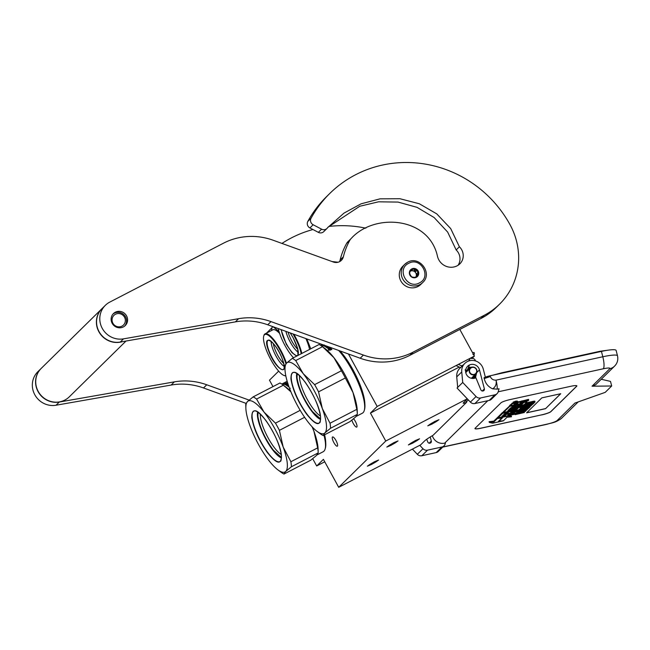 <?xml version="1.0" encoding="UTF-8"?>
<svg xmlns="http://www.w3.org/2000/svg" width="650" height="650" viewBox="0 0 650 650"><rect width="100%" height="100%" fill="white"/><g stroke="black" fill="none" stroke-linecap="round" stroke-linejoin="round"><path stroke-width="0.97" d="M312.699 458.713L316.68 465.969L324.74 461.793M348.457 353.998L377.179 406.453L370.451 413.075L385.751 441.025L338.707 487.305L323.408 459.355L316.68 465.969M321.287 344.167A31.964 8.702 -117.4 0 0 321.368 345.337M272.984 386.612L269.466 380.185L278.663 371.134M340.031 350.951A37.164 10.116 62.6 0 1 364.869 403.975M351.886 420.168A5.192 1.414 -117.4 0 0 354.266 425.092A5.192 1.414 -117.4 0 0 356.728 427.082A5.192 1.414 -117.4 0 0 356.826 427.017A5.192 1.414 -117.4 0 0 356.354 423.491A5.192 1.414 -117.4 0 0 353.584 418.803M332.442 437.027A5.192 1.414 -117.4 0 0 333.775 442.414A5.192 1.414 -117.4 0 0 337.317 446.184A5.192 1.414 -117.4 0 0 337.415 446.111A5.192 1.414 -117.4 0 0 336.082 440.724A5.192 1.414 -117.4 0 0 332.54 436.954A5.192 1.414 -117.4 0 0 332.442 437.027M324.602 434.785A37.164 10.116 62.6 0 1 325.723 442.488M338.707 487.305L420.639 444.852L424.751 440.806A15.982 1.284 151.3 0 1 433.119 435.24L466.676 402.236L465.725 400.498M428.878 425.108A5.273 0.422 151.3 0 0 428.756 425.311A5.273 0.422 151.3 0 0 432.949 423.491A5.273 0.422 151.3 0 0 437.897 420.444A5.273 0.422 151.3 0 0 438.011 420.241A5.273 0.422 151.3 0 0 433.826 422.053A5.273 0.422 151.3 0 0 428.878 425.108M387.912 446.339A5.273 0.422 151.3 0 0 387.79 446.534A5.273 0.422 151.3 0 0 391.983 444.722A5.273 0.422 151.3 0 0 396.923 441.667A5.273 0.422 151.3 0 0 397.044 441.472A5.273 0.422 151.3 0 0 392.852 443.284A5.273 0.422 151.3 0 0 387.912 446.339M409.467 444.21A5.273 0.422 151.3 0 0 409.346 444.405A5.273 0.422 151.3 0 0 413.538 442.593A5.273 0.422 151.3 0 0 418.478 439.538A5.273 0.422 151.3 0 0 418.6 439.335A5.273 0.422 151.3 0 0 414.408 441.155A5.273 0.422 151.3 0 0 409.467 444.21M368.501 465.433A5.273 0.422 151.3 0 0 368.379 465.628A5.273 0.422 151.3 0 0 372.572 463.816A5.273 0.422 151.3 0 0 377.512 460.761A5.273 0.422 151.3 0 0 377.634 460.566A5.273 0.422 151.3 0 0 373.441 462.378A5.273 0.422 151.3 0 0 368.501 465.433M385.751 441.025L467.253 398.791M467.35 398.897L463.58 402.61A15.982 1.284 151.3 0 0 463.214 403.211A15.982 1.284 151.3 0 0 466.676 402.236M370.451 413.075L459.274 367.055M461.622 365.836L463.157 365.04M377.179 406.453L474.411 356.078L472.014 358.434M474.411 356.078L459.818 329.436M271.952 327.754L266.516 333.101M415.269 440.594L419.583 438.799L412.677 443.146L408.371 444.941L415.269 440.594M371.711 464.368L367.396 466.172L374.303 461.825L378.617 460.029L371.711 464.368M434.679 421.501L438.994 419.705L432.096 424.052L427.781 425.848L434.679 421.501M391.121 445.274L386.815 447.07L393.713 442.731L398.027 440.936L391.121 445.274M422.695 282.555A12.789 12.261 -134.5 0 1 419.851 284.619A12.789 12.261 -134.5 0 1 403.796 280.637A12.789 12.261 -134.5 0 1 404.763 264.322L407.639 262.234C419.486 255.206 433.046 273.463 422.695 282.555L420.753 284.464A12.789 12.261 45.5 0 1 417.909 286.528A12.789 12.261 -134.5 0 1 401.854 282.547A12.789 12.261 -134.5 0 1 402.821 266.232L404.763 264.322A12.789 12.261 -134.5 0 1 407.607 262.259M419.404 282.896C407.404 289.892 396.029 269.116 408.696 263.331C420.696 256.344 432.071 277.111 419.404 282.896M411.759 268.921A4.794 4.599 -134.5 0 1 418.145 270.993A4.794 4.599 -134.5 0 1 416.349 277.306A4.794 4.599 -134.5 0 1 409.955 275.243A4.794 4.599 -134.5 0 1 411.759 268.921M412.856 269.271A4.152 3.981 45.5 0 1 415.09 269.392L416.325 269.368L416.788 270.481A4.152 3.981 45.5 0 1 417.885 272.472L418.535 273.398L417.852 274.446A4.152 3.981 45.5 0 1 416.715 276.323L416.219 277.184L414.993 277.217A4.152 3.981 -134.5 0 1 412.75 277.095L411.702 276.941L411.052 276.014A4.152 3.981 -134.5 0 1 409.963 274.016L409.5 272.902L409.988 272.041A4.152 3.981 -134.5 0 1 411.133 270.164L411.808 269.116L412.856 269.271L411.531 270.579L410.767 270.538M410.426 271.017A4.152 3.981 -134.5 0 1 411.531 270.579M415.09 269.392L413.766 270.701A4.152 3.981 -134.5 0 1 415.464 271.781L414.903 270.766L413.766 270.701M416.788 270.481L415.464 271.781M417.885 272.472L416.552 273.78A4.152 3.981 -134.5 0 1 416.528 275.754L417.113 274.796L416.552 273.78M417.852 274.446L416.528 275.754M416.715 276.323L415.821 277.201M415.699 277.209A4.152 3.981 45.5 0 0 410.304 271.221M416.325 269.368L414.903 270.766M418.535 273.398L417.113 274.796M476.686 370.565A3.672 3.526 45.5 0 0 472.615 367.348A3.672 3.526 45.5 0 0 469.56 371.296A3.672 3.526 -134.5 0 0 473.639 374.514A3.672 3.526 -134.5 0 0 476.686 370.565M475.865 373.839A3.998 3.835 -134.5 0 0 476.938 370.598A3.998 3.835 45.5 0 0 470.259 368.144A3.998 3.835 45.5 0 0 469.186 371.394A3.998 3.835 -134.5 0 0 475.865 373.839L471.372 378.259M492.643 388.838C495.593 386.929 496.722 384.028 496.039 380.144A10.392 2.527 77.6 0 1 497.25 389.147L492.643 388.838C488.191 386.815 485.387 383.386 484.242 378.56L484.039 377.796A5.598 0.821 -14.5 0 1 490.108 375.781L601.429 351.406A19.183 2.811 -14.5 0 1 616.119 350.423L617.5 355.786A19.183 2.811 -14.5 0 0 602.81 356.761L601.429 351.406M498.201 391.796L603.281 368.777A10.392 2.527 77.6 0 0 602.81 356.761L496.039 380.144C493.317 380.283 491.408 379.08 490.311 376.553L484.242 378.56M497.25 389.147L499.046 388.757L498.233 391.666A4.794 4.599 45.5 0 1 497.071 393.656L491.408 399.222A4.794 4.599 -134.5 0 1 489.231 400.4L474.914 403.528A4.794 4.599 -134.5 0 1 470.389 402.098L457.056 388.034L457.698 387.4L456.731 376.878A11.188 10.725 -134.5 0 1 459.794 368.347L464.807 363.415A11.188 10.725 -134.5 0 1 475.459 360.921A11.188 10.725 -134.5 0 1 483.259 369.07L485.355 377.179M436.174 452.595L441.837 447.021A4.794 4.599 45.5 0 0 444.015 445.851L438.352 451.417A4.794 4.599 -134.5 0 1 436.174 452.595L421.858 455.731A4.794 4.599 -134.5 0 1 417.324 454.293L422.988 448.727L419.754 445.307M422.988 448.727A4.794 4.599 45.5 0 0 427.521 450.157L441.837 447.021M444.015 445.851A4.794 4.599 45.5 0 0 445.177 443.861L445.413 442.999L444.657 443.17L487.825 400.701M432.331 435.703A10.392 9.961 45.5 0 0 444.657 443.17M426.684 439.286L427.838 442.089A1.755 1.682 -134.5 0 0 429.861 443.178L430.089 443.129A1.755 1.682 -134.5 0 0 431.316 441.074L430.251 436.962M474.532 378.259L473.931 375.928L474.573 375.294M479.473 369.899A7.191 6.898 45.5 0 0 467.61 366.267A7.191 6.898 45.5 0 0 475.906 377.78L480.902 389.894A1.755 1.682 -134.5 0 0 482.926 390.975L483.145 390.926A1.755 1.682 -134.5 0 0 484.38 388.879L479.473 369.899L476.669 372.653L475.361 378.007M470.389 402.098L476.052 396.524L462.719 382.468L461.744 371.938A11.188 10.725 -134.5 0 1 464.807 363.415M476.052 396.524A4.794 4.599 45.5 0 0 480.577 397.963L494.894 394.826A4.794 4.599 45.5 0 0 497.071 393.656M417.324 454.293L412.417 449.109M541.637 414.936A7.995 1.17 165.5 0 0 550.834 411.686L576.712 386.23A7.995 1.17 165.5 0 0 576.883 385.889A7.995 1.17 165.5 0 0 570.757 386.295L510.177 399.563A7.995 1.17 165.5 0 0 500.988 402.813L475.101 428.277A7.995 1.17 165.5 0 0 474.939 428.618A7.995 1.17 165.5 0 0 481.057 428.204L541.621 414.863A7.995 1.17 165.5 0 0 550.81 411.613L576.696 386.149A7.995 1.17 165.5 0 0 576.867 385.848M595.709 384.694L592.036 386.214L611.683 385.986L605.215 392.356L574.884 403.081L557.091 420.582C555.523 421.753 552.151 422.947 546.983 424.157L442.878 446.964M462.719 382.468L457.698 387.4M474.931 428.577A7.995 1.17 165.5 0 0 481.041 428.131L541.621 414.863M611.683 385.986L610.496 381.396L601.234 379.259M517.538 401.83L517.335 401.058L515.645 401.172L513.069 402.163L513.264 402.927L517.538 401.83L513.264 402.927M513.216 402.74L510.079 405.048L510.282 405.811L523.453 402.992L520.999 405.048L517.424 405.827L518.643 404.633L511.794 407.062L512.817 405.681L509.73 406.356L503.587 412.433L511.241 410.914L514.044 409.159L518.099 408.265L515.653 410.304L502.596 413.376L498.257 417.641L499.281 417.633L514.272 414.351L514.93 413.701L507.845 415.252L509.356 413.766L506.334 414.424L504.814 415.919L501.816 416.512L503.88 414.473L517.083 411.58L517.741 410.938L510.656 412.49L511.526 411.637L518.887 409.809L521.633 407.079L513.061 408.801L510.299 410.524L507.593 411.19L509.324 409.126L522.527 406.234L523.185 405.584L509.982 408.476L510.64 407.826L524.128 404.658L526.866 401.936L520.024 403.268L520.683 402.618L528.052 400.798L528.71 400.148L513.719 403.431L512.135 403.991L510.282 405.811M519.561 401.659L517.522 401.789M528.71 400.148L528.515 399.376L519.61 401.611M511.152 408.72L510.104 409.76L508.162 410.264M505.716 414.074L504.619 415.147L502.783 415.553M514.93 413.701L514.735 412.937L508.901 414.213M503.523 412.165L502.393 412.612L498.079 416.975M516.945 408.444L516.043 409.329L513.134 410.044M510.185 405.446L503.441 411.702M515.206 404.739L514.199 405.73L512.363 406.128M522.291 403.187L521.389 404.072L518.481 404.787M497.396 417.682L493.732 421.135L489.084 421.655L489.279 422.419L492.651 423.199L503.344 420.851L498.379 421.403L501.865 417.974L497.421 418.47L493.927 421.899L489.279 422.419M498.144 417.389L497.364 417.56L497.567 418.324L502.531 417.771L499.038 421.208L503.49 420.712L506.968 417.284L511.517 416.772L508.162 416.008L497.567 418.324M511.517 416.772L511.323 416.008L509.064 415.488M517.002 412.636L514.93 413.904L515.125 414.668L524.404 412.498L520.341 413.384L520.869 412.717L518.416 413.067L515.125 414.668M524.404 412.498L524.201 411.726L520.812 412.474M520.861 410.8L519.439 411.166M517.977 411.548L516.839 412.019L517.034 412.791L525.622 411.287L523.616 411.491L524.241 410.873L526.882 410.061L517.034 412.791M519.334 409.801L517.847 411.036L518.042 411.799L527.816 409.134L519.236 410.629L518.042 411.799M520.715 408.444L519.285 409.614L519.488 410.377L528.572 408.387L529.701 407.282L527.597 408.46L524.509 409.134L525.322 408.338L524.16 408.59L523.347 409.394L520.837 409.939L521.771 409.012L520.617 409.273L519.488 410.377M523.283 408.493L521.755 408.931M527.54 407.566L525.273 408.159M521.861 407.713L520.666 408.257L520.861 409.021L529.953 407.03L522.21 408.582L531.204 405.795L522.121 407.786L529.669 406.283L520.861 409.021M522.218 406.957L521.934 407.973M523.664 405.543L522.169 406.778L522.372 407.542L532.147 404.877L523.559 406.372L522.372 407.542M525.046 404.178L523.616 405.356L523.811 406.12L532.903 404.129L534.032 403.024L531.928 404.202L528.832 404.877L529.653 404.081L528.491 404.332L527.678 405.137L525.159 405.681L526.102 404.755L524.94 405.015L523.811 406.12M527.613 404.235L526.077 404.674M531.863 403.301L529.604 403.902M535.031 402.033L534.536 401.115L527.508 402.561L525.753 403.26L524.997 403.999L525.192 404.763L534.284 402.773L534.739 401.887L529.539 402.854L526.297 403.829L525.192 404.763M541.824 397.873L526.614 412.831L545.545 408.679L560.755 393.721L541.824 397.873M523.063 405.088L523.185 405.584M517.579 410.304L517.741 410.938M504.619 415.147L504.814 415.919M506.212 413.969L506.334 414.424M509.243 413.303L509.356 413.766M509.535 405.592L509.73 406.356M514.199 405.73L514.394 406.494M515.458 404.682L515.613 405.299M518.481 404.016L518.643 404.633M497.218 417.706L497.421 418.47M493.732 421.135L493.927 421.899M516.027 412.969L516.23 413.733M516.734 412.717L516.937 413.481M517.66 412.677L517.798 413.221M518.286 412.571L518.416 413.067M519.066 412.433L519.188 412.896M519.618 412.336L519.732 412.799M520.284 412.222L520.414 412.717M515.678 413.164L515.881 413.928M517.091 411.775L517.286 412.539M526.736 409.516L526.882 410.061M525.655 410.507L525.809 411.109M519.033 409.866L519.236 410.629M527.678 408.59L527.816 409.134M520.414 408.509L520.617 409.273M523.153 408.623L523.347 409.394M527.402 407.696L527.597 408.46M530.01 406.339L530.14 406.851M520.951 407.981L521.146 408.744M521.926 407.022L522.121 407.786M531.066 405.251L531.204 405.795M523.364 405.608L523.559 406.372M532.009 404.324L532.147 404.877M524.745 404.243L524.94 405.015M527.475 404.365L527.678 405.137M531.733 403.439L531.928 404.202M525.753 403.26L525.947 404.024M526.102 403.065L526.297 403.829M526.614 402.854L526.809 403.618M527.508 402.561L527.711 403.325M528.344 402.334L528.548 403.098M529.344 402.09L529.539 402.854M532.244 401.456L532.439 402.22M533.179 401.269L533.374 402.041M533.894 401.164L534.089 401.928M534.536 401.115L534.739 401.887M534.796 401.156L534.999 401.919M545.545 408.679L560.625 393.754M526.719 412.726L545.529 408.606M514.012 402.561L516.994 401.871L514.012 402.561M517.936 403.008L516.994 403.934L513.906 404.609L514.743 403.788L517.936 403.008M508.495 412.295L507.626 413.148L504.628 413.749L508.495 412.295M519.179 413.636L516.279 414.277L518.221 413.246L519.675 413.002L519.179 413.636L519.033 413.083M523.437 411.076L517.936 412.498L523.437 411.076M527.109 403.772L533.878 402.285L533.309 402.846L526.541 404.324L527.109 403.772M516.823 403.252L516.994 403.934M507.463 412.523L507.626 413.148M533.154 402.244L533.309 402.846M515.019 402.399L514.256 402.699L515.003 402.309M465.806 370.467C467.139 370.931 467.261 370.825 466.18 370.159C464.848 369.696 464.726 369.793 465.806 370.467C467.139 370.931 467.261 370.825 466.18 370.159C464.848 369.696 464.726 369.793 465.806 370.467C467.139 370.931 467.261 370.825 466.18 370.159C464.848 369.696 464.726 369.793 465.806 370.467C467.139 370.931 467.261 370.825 466.18 370.159C464.848 369.696 464.726 369.793 465.806 370.467L465.611 370.963M472.851 378.438L476.304 373.319M470.543 367.892L467.878 368.615M465.969 370.541L465.619 371.288M472.542 378.43L475.573 374.124M469.779 368.623L467.561 369.338M466.164 370.614L465.628 371.532M472.331 378.414L474.914 374.782M469.129 369.257L467.309 369.907M466.351 370.679L465.636 371.662L466.505 370.727M472.257 378.406L474.354 375.326M468.609 369.769L467.139 370.297M472.306 378.414L473.956 375.724M468.252 370.118L467.041 370.508M466.602 370.752L465.628 371.564M472.452 378.422L473.704 375.968M468.049 370.313L467.017 370.573M466.903 370.622L465.619 371.386M472.656 378.43L473.582 376.09M467.951 370.411L465.611 371.183M472.875 378.438L473.517 376.147M466.18 370.159L465.701 372.198M472.769 378.438L476.946 371.613M472.412 367.104L468.406 367.429M474.679 378.219L476.848 372.125M471.892 367.209L468.447 367.348M471.331 367.412L468.398 367.445M475.491 377.959L476.352 373.246M470.754 367.738L468.284 367.713M475.296 378.032L475.906 373.799M470.194 368.209L468.089 368.152M474.89 378.162L475.337 374.368M469.601 368.794L467.829 368.737M474.329 378.3L474.671 375.017M468.918 369.468L467.521 369.428M473.671 378.406L473.939 375.733M290.899 391.804L283.359 385.19L256.579 399.067L264.03 412.1A39.959 10.879 -117.4 0 0 247.479 401.554A39.959 10.879 -117.4 0 0 245.854 408.013A39.959 10.879 -117.4 0 0 250.039 425.913A39.959 10.879 62.6 0 0 269.149 460.826L269.189 460.874A39.959 10.879 62.6 0 0 277.899 469.869A39.959 10.879 62.6 0 0 285.74 471.421A39.959 10.879 -117.4 0 0 287.219 462.767A39.959 10.879 -117.4 0 0 283.181 447.062L290.891 461.736L317.671 447.858L313.901 431.145A39.959 10.879 -117.4 0 0 312.301 427.009M291.411 466.757L318.199 452.879L316.461 455.504L310.789 460.176L284.001 474.053L285.74 471.421L291.411 466.757A43.956 11.968 -117.4 0 0 291.249 464.368A43.956 11.968 -117.4 0 0 290.891 461.736M323.944 435.126A39.561 10.774 -117.4 0 1 325.382 442.618A39.561 10.774 62.6 0 1 325.146 448.89L325.423 447.891A38.764 10.554 62.6 0 0 325.658 441.74A38.764 10.554 -117.4 0 0 324.374 434.907A34.767 9.466 -117.4 0 1 324.553 435.646M287.178 381.314A39.561 10.774 -117.4 0 0 286.78 381.477L281.799 384.061M325.146 448.89A39.561 10.774 62.6 0 1 323.18 451.734L317.029 454.919M288.048 384.118L287.69 384.345A39.561 10.774 -117.4 0 1 288.129 384.597L286.609 385.377A39.561 10.774 -117.4 0 0 284.546 384.386L285.049 384.126A39.561 10.774 -117.4 0 1 285.529 384.304L286.065 384.053A39.561 10.774 -117.4 0 0 285.667 383.898L286.171 383.638A39.561 10.774 -117.4 0 1 286.569 383.793L287.202 383.435A39.561 10.774 -117.4 0 0 286.593 383.207L284.375 384.329A39.561 10.774 -117.4 0 0 283.79 384.166L283.993 384.215M283.79 384.166L286.447 382.874M285.634 383.297L286.39 382.752M287.747 383.183A39.561 10.774 -117.4 0 0 286.983 382.907L285.618 383.679M287.885 383.248L285.797 384.418L286.138 384.808L285.797 384.418M287.869 383.573L286.024 384.524M287.934 383.768L286.366 384.922A39.244 10.684 -117.4 0 1 287.024 385.279L286.934 385.011A39.561 10.774 -117.4 0 0 286.252 384.637M287.479 385.044L287.056 384.987M287.438 384.751A39.561 10.774 -117.4 0 0 286.999 384.507L287.113 384.784M286.999 384.507L287.974 383.898M288.551 385.613L288.275 386.084A39.244 10.684 -117.4 0 1 288.868 386.514M288.771 386.246A39.561 10.774 -117.4 0 0 288.178 385.808L287.731 385.71M288.917 386.644L288.527 386.701A39.561 10.774 -117.4 0 0 286.991 385.613L287.089 385.889M286.991 385.613L288.283 384.824M287.731 384.28L287.796 384.621A39.244 10.684 -117.4 0 1 288.031 384.759L288.145 384.646M289.583 388.464L290.298 388.196M284.798 383.931L285.09 383.492M286.683 382.988L287.105 383.191A39.244 10.684 -117.4 0 1 287.739 383.419M287.698 384.377L287.227 384.621M287.649 385.483L287.202 385.718M285.049 384.126L284.936 384.532M285.529 384.304L285.642 384.589A39.244 10.684 -117.4 0 0 285.171 384.402M286.171 383.638L286.041 384.044M312.122 426.823L313.901 431.145A39.959 10.879 62.6 0 1 318.094 449.044L318.199 452.879A43.956 11.968 -117.4 0 0 317.671 447.858M290.794 391.536A39.959 10.879 -117.4 0 0 286.049 387.189L282.945 384.873A43.956 11.968 -117.4 0 0 279.947 383.004L253.159 396.882A43.956 11.968 -117.4 0 1 256.579 399.067M264.03 412.1L275.47 423.15L300.186 410.345M283.359 385.19A43.956 11.968 -117.4 0 0 282.945 384.873M281.279 454.529A24.83 6.76 62.6 0 1 268.352 438.327A24.83 6.76 62.6 0 1 260.398 416.747A24.83 6.76 -117.4 0 1 260.333 414.099M283.993 383.817L283.587 384.069M283.985 383.793L283.603 384.321M285.261 383.866L285.212 383.752A39.561 10.774 -117.4 0 0 284.919 383.671L284.448 383.939A39.561 10.774 -117.4 0 1 284.708 384.012L284.757 384.126M285.212 383.752L284.708 384.012M288.519 385.629L288.429 385.377A39.561 10.774 -117.4 0 0 288.104 385.158L287.625 385.434L288.104 385.864M288.429 385.377L288.007 385.596M264.071 412.157A39.959 10.879 -117.4 0 1 283.181 447.062L279.411 430.357A43.956 11.968 -117.4 0 0 275.47 423.15M279.411 430.357L304.623 417.292M245.854 408.013L245.749 404.17L247.479 401.554L253.159 396.882M251.81 417.617C251.688 407.672 256.417 408.671 265.996 420.615C274.511 432.908 279.646 444.486 281.409 455.358C281.531 465.302 276.803 464.303 267.223 452.368C258.708 440.066 253.573 428.488 251.81 417.617M284.001 474.053A43.956 11.968 62.6 0 1 281.003 472.184L277.899 469.869M281.458 457.925A26.951 7.337 62.6 0 1 266.947 441.188A26.951 7.337 62.6 0 1 257.489 416.284A26.951 7.337 -117.4 0 1 257.66 411.994M281.474 457.503L273.341 450.141C264.883 438.523 259.732 427.261 257.879 416.349L258.017 412.222M295.726 360.555L303.176 373.596A39.959 10.879 -117.4 0 0 286.634 363.041A39.959 10.879 -117.4 0 0 285.001 369.501A39.959 10.879 -117.4 0 0 289.193 387.4A39.959 10.879 62.6 0 0 308.295 422.313L308.336 422.362A39.959 10.879 62.6 0 0 317.046 431.356A39.959 10.879 62.6 0 0 324.886 432.916A39.959 10.879 -117.4 0 0 326.365 424.255A39.959 10.879 -117.4 0 0 322.327 408.558L330.037 423.223L356.817 409.346L353.048 392.632A39.959 10.879 -117.4 0 0 333.946 357.727L333.905 357.671A39.959 10.879 -117.4 0 0 325.195 348.676L322.091 346.361A43.956 11.968 -117.4 0 0 319.093 344.492L292.305 358.369A43.956 11.968 -117.4 0 1 295.726 360.555L322.506 346.678A43.956 11.968 -117.4 0 0 322.091 346.361M330.566 428.244L357.346 414.367L355.607 416.991L349.936 421.663L323.148 435.541L324.886 432.916L330.566 428.244A43.956 11.968 -117.4 0 0 330.395 425.864A43.956 11.968 -117.4 0 0 330.037 423.223M338.658 350.447A39.561 10.774 -117.4 0 1 364.536 404.113A39.561 10.774 62.6 0 1 364.293 410.386L364.569 409.378A38.764 10.554 62.6 0 0 364.804 403.227A38.764 10.554 -117.4 0 0 339.56 350.781M364.293 410.386A39.561 10.774 62.6 0 1 362.326 413.221L356.176 416.406M324.48 345.321L323.521 345.816A39.561 10.774 -117.4 0 0 322.936 345.654L323.139 345.702M322.936 345.654L324.261 344.996M325.423 345.662L324.943 345.914L325.284 346.296L324.943 345.914M325.674 345.751L325.171 346.019M325.942 345.849L325.512 346.409A39.244 10.684 -117.4 0 1 326.17 346.767L326.081 346.499A39.561 10.774 -117.4 0 0 325.398 346.125M326.625 346.531L326.202 346.483M326.682 346.507L326.592 346.255A39.561 10.774 -117.4 0 0 326.154 345.995L326.154 345.995M328.404 346.743L327.421 347.571A39.244 10.684 -117.4 0 1 328.071 348.051L328.534 347.547L328.193 348.034M328.104 347.766L327.982 347.783A39.561 10.774 -117.4 0 0 327.324 347.303L326.877 347.197M328.534 347.547A39.561 10.774 -117.4 0 0 327.933 347.108L328.437 346.848L328.193 347.295M329.396 347.1L329.038 347.287A39.561 10.774 -117.4 0 0 328.437 346.848M329.786 347.238L327.673 348.189A39.561 10.774 -117.4 0 0 326.137 347.1L326.235 347.376M326.137 347.1L327.348 346.361M327.121 346.279L325.756 346.873A39.561 10.774 -117.4 0 0 323.692 345.873L324.204 345.613L324.082 346.019M325.171 345.572L324.675 345.792A39.561 10.774 -117.4 0 0 324.204 345.613M329.087 348.229L328.006 348.449A39.561 10.774 -117.4 0 1 329.444 349.684L328.315 349.879L330.029 350.204L331.776 349.294L330.549 349.497A39.561 10.774 -117.4 0 0 329.087 348.229L328.088 348.717M330.249 347.937L331.354 347.717L329.68 347.506L327.949 348.408L329.16 348.156A39.561 10.774 -117.4 0 1 330.614 349.416L331.719 349.237A39.561 10.774 -117.4 0 0 330.249 347.937L330.33 348.197A39.244 10.684 -117.4 0 1 331.549 349.261M329.038 347.287L329.127 347.555A39.244 10.684 -117.4 0 0 328.534 347.116M329.753 347.23L329.127 347.555M326.796 346.97L326.349 347.206M324.675 345.792L324.789 346.076A39.244 10.684 -117.4 0 0 324.317 345.898M330.549 349.497L330.623 349.749A39.244 10.684 -117.4 0 0 329.176 348.489M331.849 349.546L330.623 349.749M329.444 349.684L328.388 350.139M329.68 347.506L328.941 348.197M330.598 347.864L329.769 347.774M303.176 373.596L303.217 373.644A39.959 10.879 -117.4 0 1 322.327 408.558L318.557 391.844L345.345 377.967L353.048 392.632A39.959 10.879 62.6 0 1 357.24 410.532L357.346 414.367A43.956 11.968 -117.4 0 0 356.817 409.346M303.217 373.644L314.616 384.637L341.396 370.76L333.946 357.727M333.905 357.671L322.506 346.678M345.345 377.967A43.956 11.968 -117.4 0 0 341.396 370.76M320.426 416.016A24.83 6.76 62.6 0 1 307.499 399.823A24.83 6.76 62.6 0 1 299.544 378.235A24.83 6.76 -117.4 0 1 299.479 375.594M323.148 345.304L322.652 345.581M323.131 345.28L322.757 345.808M324.049 345.166L323.594 345.426A39.561 10.774 -117.4 0 1 323.854 345.499L323.903 345.613M324.317 345.264L323.854 345.499M327.673 347.124L327.576 346.864A39.561 10.774 -117.4 0 0 327.251 346.645L326.779 346.921L327.251 347.352M327.576 346.864L327.153 347.084M318.557 391.844A43.956 11.968 -117.4 0 0 314.616 384.637M285.001 369.501L284.895 365.658L286.634 363.041L292.305 358.369M290.956 379.104C290.834 369.159 295.563 370.159 305.151 382.102C313.658 394.396 318.793 405.982 320.556 416.845C320.686 426.798 315.949 425.799 306.369 413.855C297.854 401.562 292.719 389.976 290.956 379.104M323.148 435.541A43.956 11.968 62.6 0 1 320.149 433.672L317.046 431.356M320.604 419.413A26.951 7.337 62.6 0 1 306.101 402.675A26.951 7.337 62.6 0 1 296.636 377.78A26.951 7.337 -117.4 0 1 296.806 373.482M320.621 418.99L312.488 411.629C304.029 400.018 298.878 388.749 297.026 377.837L297.164 373.717M273.333 343.509A13.869 3.778 62.6 0 0 274.714 348.757A13.869 3.778 -117.4 0 0 283.636 363.391M284.131 366.373A15.389 4.192 -117.4 0 1 272.789 349.026A15.389 4.192 62.6 0 1 271.188 341.388M268.523 350.561C261.3 331.736 276.088 341.169 282.441 359.45C289.656 378.284 274.877 368.842 268.523 350.561M285.951 363.748A23.099 6.289 -117.4 0 0 285.058 361.124A23.099 6.289 62.6 0 0 272.805 339.463A23.099 6.289 62.6 0 0 263.713 336.156A23.099 6.289 62.6 0 0 265.907 348.896A23.099 6.289 -117.4 0 0 284.091 375.497A23.099 6.289 -117.4 0 0 285.764 375.651M284.091 375.497L284.684 375.708A23.579 6.419 -117.4 0 0 285.821 375.936M286.431 363.244A23.579 6.419 -117.4 0 0 285.667 361.034A23.579 6.419 62.6 0 0 265.046 333.864L272.829 329.826A23.579 6.419 62.6 0 1 279.63 333.442M263.713 336.156L263.876 335.554A23.579 6.419 62.6 0 1 265.046 333.864M271.537 330.501L271.984 327.584A26.374 7.183 62.6 0 1 272.886 326.649M273.049 326.706L278.996 331.435M288.121 332.166A13.869 3.778 -117.4 0 0 291.891 341.185A13.869 3.778 62.6 0 0 297.871 349.383M298.366 352.365A15.389 4.192 62.6 0 1 290.29 342.16A15.389 4.192 -117.4 0 1 285.894 331.362M290.217 332.922L293.118 337.659L297.7 348.627L297.944 355.452M296.774 356.054L292.053 352.755L286.317 344.346L281.027 329.599M301.243 353.746A23.099 6.289 62.6 0 0 294.393 336.408A23.099 6.289 -117.4 0 0 292.979 333.921M278.265 328.599A23.099 6.289 -117.4 0 0 285.041 345.605A23.099 6.289 62.6 0 0 293.483 357.768M301.811 353.446A23.579 6.419 62.6 0 0 294.897 336.099A23.579 6.419 -117.4 0 0 293.849 334.238M305.906 338.601A23.579 6.419 62.6 0 1 309.595 349.416M306.816 338.926L310.765 348.806M121.956 326.146A6.792 6.516 45.5 0 0 124.508 317.2A6.792 6.516 45.5 0 0 115.448 314.267A6.792 6.516 -134.5 0 0 112.897 323.213A6.792 6.516 -134.5 0 0 121.956 326.146M124.638 326.113A8.393 8.044 45.5 0 0 114.359 313.194A8.393 8.044 -134.5 0 0 112.897 314.178M122.265 341.697A19.979 19.159 -134.5 0 1 99.409 332.662A19.979 19.159 -134.5 0 1 101.944 308.669A19.979 19.159 -134.5 0 1 102.026 308.596M101.944 308.669L41.275 368.347A19.979 19.159 -134.5 0 0 39.764 393.843A19.979 19.159 -134.5 0 0 64.854 400.059A19.979 19.159 45.5 0 0 69.298 396.833L126.019 341.039M332.004 261.536L338.106 262.234M249.088 400.099L206.749 384.784A63.936 61.303 -134.5 0 0 174.371 381.867L59.28 402.041A19.979 19.159 -134.5 0 1 38.017 391.511A19.979 19.159 -134.5 0 1 41.121 368.509A19.979 19.159 -134.5 0 1 41.194 368.428M281.954 243.425A115.887 111.117 -134.5 0 1 312.951 229.523M328.876 226.452A115.887 111.117 -134.5 0 1 365.844 228.174M246.001 403.341L203.507 387.961A63.936 61.303 45.5 0 0 171.137 385.052L56.046 405.226A19.979 19.159 -134.5 0 1 34.783 394.696A19.979 19.159 -134.5 0 1 37.879 371.686L41.121 368.509M458.079 265.273A12.147 11.651 -134.5 0 0 458.486 252.996A12.147 11.651 -134.5 0 0 456.162 249.949L459.396 246.773A12.147 11.651 -134.5 0 1 461.719 249.811A12.147 11.651 -134.5 0 1 459.859 263.851A12.147 11.651 -134.5 0 1 457.161 265.809A13.748 13.179 -134.5 0 1 437.491 256.376L436.938 254.069C426.692 216.418 373.742 213.281 351.179 238.501A7.995 7.662 45.5 0 0 349.871 240.207L346.637 243.384A7.995 7.662 -134.5 0 1 347.904 241.719A7.995 7.662 -134.5 0 1 347.945 241.686L351.179 238.501M321.588 229.174A4.794 4.599 45.5 0 0 326.991 228.451L323.757 231.636A4.794 4.599 -134.5 0 1 318.354 232.359L321.588 229.174L313.154 224.754A4.794 4.599 45.5 0 1 311.058 218.221A115.887 111.117 -134.5 0 1 329.794 193.448A115.887 111.117 -134.5 0 1 510.063 224.762A68.729 65.902 -134.5 0 1 499.541 304.184A68.729 65.902 -134.5 0 1 484.242 315.283L413.108 352.137A63.936 61.303 45.5 0 1 363.423 355.062L270.969 321.604L267.735 324.789A63.936 61.303 45.5 0 0 235.357 321.88L120.266 342.046A19.979 19.159 -134.5 0 1 99.003 331.516A19.979 19.159 -134.5 0 1 102.099 308.514L105.341 305.329A19.979 19.159 -134.5 0 1 109.785 302.104L223.519 243.173A63.936 61.303 45.5 0 1 273.195 240.256L333.369 262.023A7.995 7.662 -134.5 0 0 343.354 256.831A71.126 68.201 -134.5 0 1 349.871 240.207M326.991 228.451A4.794 4.599 45.5 0 0 327.641 227.638L343.972 213.127L361.075 203.824L380.079 198.835L399.912 198.721L419.315 203.759L436.784 213.891L450.702 228.597L459.396 246.773M270.969 321.604A63.936 61.303 -134.5 0 0 238.591 318.695L123.508 338.861A19.979 19.159 -134.5 0 1 102.237 328.339A19.979 19.159 -134.5 0 1 105.341 305.329M112.157 323.294A8.418 8.068 45.5 0 0 125.255 325.569A8.418 8.068 45.5 0 0 126.539 315.843A8.418 8.068 45.5 0 0 113.449 313.576A8.418 8.068 45.5 0 0 112.157 323.294M318.354 232.359L309.92 227.939A4.794 4.599 -134.5 0 1 307.824 221.398A115.887 111.117 -134.5 0 1 326.56 196.633L329.794 193.448M456.162 249.949L447.655 232.066L434.102 217.514L417.04 207.342L398.044 202.085L378.527 201.809L359.726 206.278L327.892 227.273M339.487 261.706A7.995 7.662 45.5 0 0 340.121 260.016A71.126 68.201 -134.5 0 1 346.637 243.384M499.541 304.184L496.308 307.369A68.729 65.902 -134.5 0 1 481.008 318.459L409.874 355.322A63.936 61.303 -134.5 0 1 360.189 358.239L267.735 324.789M490.108 375.781L490.311 376.553M603.281 368.777C608.229 367.778 610.415 367.754 609.83 368.704L592.036 386.214M595.668 384.735L614.543 366.161A10.392 9.961 -134.5 0 1 609.83 368.704M466.416 401.757L468.309 399.904M578.216 401.903L561.811 418.039A10.392 9.961 -134.5 0 1 557.091 420.582M421.858 455.731L427.521 450.157M431.316 441.074L429.179 443.186M484.38 388.879L482.235 390.983M489.231 400.4L494.894 394.826M474.914 403.528L480.577 397.963M461.744 371.938L456.731 376.878M561.811 418.039C555.644 422.874 552.646 422.524 546.634 424.361A10.392 2.527 -102.4 0 0 546.983 424.157M511.94 403.219L512.135 403.991M513.614 403.016L513.719 403.431M518.034 401.676L518.229 402.439M521.909 400.822L522.113 401.594M525.639 401.326L525.809 402.001M509.511 409.963L509.714 410.727M510.104 409.76L510.299 410.524M511.314 408.688L511.485 409.354M512.947 408.33L513.061 408.801M520.455 406.681L520.577 407.152M498.054 416.878L498.257 417.641M502.393 412.612L502.596 413.376M515.458 409.541L515.653 410.304M516.043 409.329L516.246 410.093M503.417 411.604L503.62 412.368M520.804 404.284L520.999 405.048M521.389 404.072L521.584 404.836M609.269 350.009L600.064 351.268L501.621 372.824A2.389 0.577 77.6 0 1 502.036 373.173M600.064 351.268A2.389 0.577 77.6 0 1 600.478 351.609M472.607 352.625L473.761 352.463C474.541 352.584 474.565 353.502 473.817 355.217M252.176 417.714A28.389 7.727 62.6 0 1 254.312 410.979C260.244 408.037 280.589 440.497 281.369 455.252C281.336 459.648 281.003 461.646 280.353 461.248A28.389 7.727 62.6 0 1 264.721 448.175A28.389 7.727 62.6 0 1 252.176 417.714M363.699 397.134A34.767 9.466 -117.4 0 0 359.564 383.541M348.579 362.342A34.767 9.466 -117.4 0 0 339.869 351.13M291.322 379.202A28.389 7.727 62.6 0 1 293.459 372.466C299.39 369.525 319.735 401.984 320.515 416.739C320.491 421.143 320.149 423.142 319.499 422.736A28.389 7.727 62.6 0 1 303.867 409.671A28.389 7.727 62.6 0 1 291.322 379.202M283.546 369.338A16.477 4.485 62.6 0 1 268.848 350.537A16.477 4.485 62.6 0 1 268.426 340.153C270.766 338.975 279.175 349.871 282.417 359.418C284.269 364.886 284.643 368.192 283.546 369.338M290.192 332.914L293.109 337.675C297.749 346.921 299.301 352.804 297.781 355.331A16.477 4.485 62.6 0 1 286.585 344.183A16.477 4.485 62.6 0 1 281.393 329.729M59.28 402.041L56.046 405.226M174.371 381.867L171.137 385.052M206.749 384.784L203.507 387.961M309.92 227.939L313.154 224.754M343.354 256.831L340.121 260.016M123.508 338.861L120.266 342.046M238.591 318.695L235.357 321.88M360.189 358.239L363.423 355.062M409.874 355.322L413.108 352.137M484.242 315.283L481.008 318.459M307.824 221.398L311.058 218.221M470.259 368.144L465.766 372.564M614.543 366.161C617.362 363.309 618.345 359.848 617.5 355.786M442.723 447.119L546.634 424.361M475.467 360.921A3.193 3.193 0 0 0 471.307 358.589M468.219 361.189L469.43 360.002M519.797 402.334L519.602 401.57M526.866 401.936L526.671 401.164M521.633 407.079L521.471 406.461M498.225 417.706L498.03 416.934M503.587 412.433L503.392 411.661M501.621 372.824L493.082 375.131M472.875 354.348L473.923 354.226M469.024 360.904L470.202 358.256M466.944 370.727L469.503 364.959M472.404 358.418L472.688 357.768M456.04 365.592L460.533 367.624M467.025 370.557L467.561 370.801M458.388 364.374L462.118 366.064M320.946 345.556L322.66 344.662M347.904 241.719L351.146 238.534"/></g></svg>
